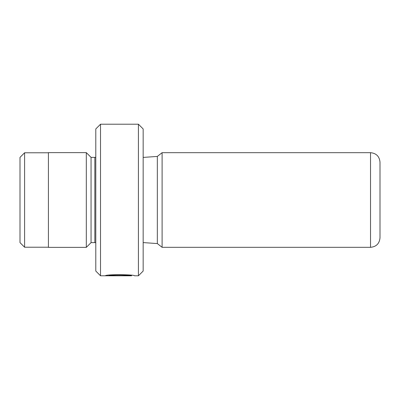 <?xml version="1.0" encoding="UTF-8"?>
<svg xmlns="http://www.w3.org/2000/svg" width="400" height="400" viewBox="0 0 400 400"><rect width="100%" height="100%" fill="white"/><g stroke="black" fill="none" stroke-linecap="round" stroke-linejoin="round"><path stroke-width="0.6" d="M20 242.63L20 157.37L24.595 152.775L24.595 247.225L20 242.63M131.56 275.335L131.545 275.79C132.27 275.35 112.995 274.4 108.985 275.69L125.7 275.785L105.275 275.785C106.14 274.11 135.42 274.565 134.485 275.79L138.42 275.79L138.42 124.21L100.525 124.21L100.525 275.79L95.79 271.055L95.79 128.945L100.525 124.21M138.42 124.21L143.16 128.945L143.16 271.055L138.42 275.79M95.79 157.275L94.84 157.37L94.84 242.63L91.055 242.63L91.055 157.37L86.315 152.63L48.42 152.63L48.42 247.37L86.315 247.37L86.315 152.63M162.105 247.32L162.105 152.68L157.335 156.425L157.335 243.575L162.105 247.32L370.525 247.32L370.525 152.68C376.28 153.24 379.44 156.4 380 162.155L380 237.845C379.44 243.6 376.28 246.76 370.525 247.32M108.985 275.215L108.985 275.69M48.42 247.225L24.595 247.225M91.055 242.63L86.315 247.37M143.16 242.585L157.335 243.575M131.545 275.79L100.525 275.79M143.16 157.415L157.335 156.425M370.525 152.68L162.105 152.68M94.84 242.63L95.79 242.725M94.84 157.37L91.055 157.37M48.42 152.775L24.595 152.775"/></g></svg>
